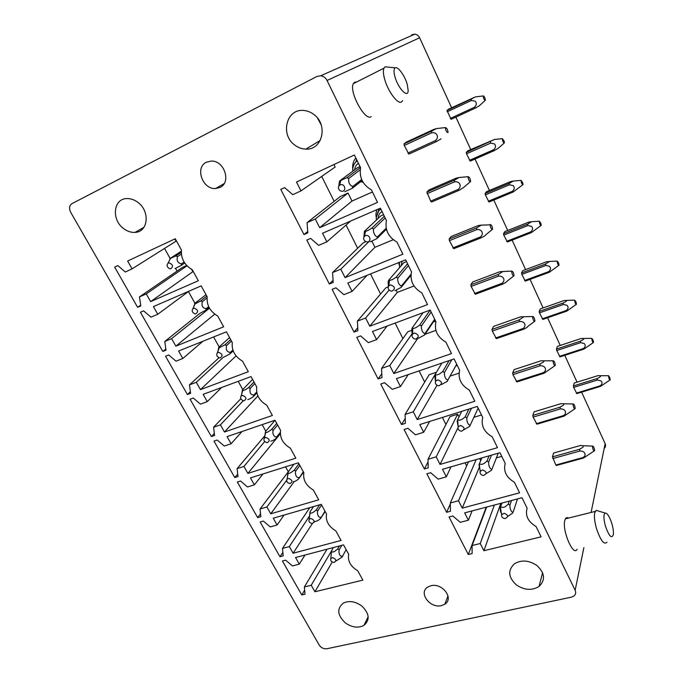 <?xml version="1.0" encoding="UTF-8"?>
<svg xmlns="http://www.w3.org/2000/svg" width="683" height="683" viewBox="0 0 683 683"><rect width="100%" height="100%" fill="white"/><g stroke="black" fill="none" stroke-linecap="round" stroke-linejoin="round"><path stroke-width="1.02" d="M316.938 76.453L72.039 203.602C69.29 205.515 68.838 208.417 70.691 212.302L319.174 645.008C321.138 647.843 323.708 649.081 326.892 648.739L571.44 597.147L574.027 595.952C575.743 594.406 576.119 592.511 575.146 590.274L327.055 80.474C325.612 77.734 323.494 76.163 320.694 75.762L316.938 76.453M451.608 107.743L419.627 37.761C418.577 35.653 416.954 34.457 414.769 34.176L411.798 34.748M604.199 448.518C605.582 447.134 605.906 445.529 605.155 443.677L581.6 392.144M430.913 585.749L427.865 586.996C418.056 592.511 429.94 608.715 441.431 605.608L444.812 604.199C454.323 598.59 442.294 582.531 430.913 585.749M345.367 622.913C352.01 627.506 358.208 628.326 363.962 625.372C370.22 619.822 369.418 613.3 361.546 605.804C355.032 601.296 348.936 600.417 343.242 603.166C336.668 608.732 337.376 615.315 345.367 622.913M516.305 584.87C524.356 590.257 531.946 590.778 539.066 586.432C545.606 580.004 544.889 573.037 536.923 565.541C529.112 560.291 521.684 559.65 514.649 563.629C507.606 570.1 508.161 577.178 516.305 584.87M480.243 543.531L472.09 545.546L472.115 553.58L468.299 554.511L449.03 517.005L452.855 515.989L460.214 522.324L468.384 520.198L464.662 512.873L521.983 497.736L527.114 508.22C525.048 515.631 528.036 521.735 536.061 526.525L541.098 536.829L483.897 550.72L480.243 543.531L494.381 505.027M483.897 550.72L500.844 503.32M472.09 545.546L486.663 507.068M468.299 554.511L486.253 507.17M468.384 520.198L472.098 510.91M458.498 500.75L450.319 502.961L450.439 511.277L446.614 512.293L426.849 473.814L430.683 472.713L438.145 479.142L446.323 476.811L442.507 469.298L499.956 452.701L505.224 463.458C503.226 471.168 506.291 477.434 514.41 482.249L519.584 492.827L462.246 508.126L458.498 500.75L476.196 459.565M462.246 508.126L479.594 466.651M480.695 460.615L479.671 458.558M450.319 502.961L468.512 461.785M446.614 512.293L450.336 503.858M466.668 465.96L465.072 462.775M446.323 476.811L451.002 466.839M501.749 456.355L496.404 457.892M424.374 468.99L404.088 429.505L407.93 428.301L415.495 434.823L423.691 432.279L419.772 424.57L477.332 406.436L482.744 417.492C480.823 425.5 483.965 431.938 492.178 436.796L497.489 447.655L440.031 464.423L436.181 456.85L457.67 414.188L450.029 416.587L427.993 459.275L428.198 467.872L424.374 468.99L428.053 461.819M440.031 464.423L457.917 427.925M458.976 416.818L457.67 414.188M436.181 456.85L427.993 459.275M445.931 424.536L442.379 417.45M423.691 432.279L429.65 421.454M481.506 414.965L473.874 417.33M413.275 411.798L405.079 414.436L405.386 423.332L401.544 424.553L380.73 384.025L384.572 382.711L392.255 389.344L400.451 386.569L396.43 378.647L454.093 358.908L459.642 370.271C457.798 378.595 461.034 385.212 469.341 390.104L474.805 401.262L417.228 419.567L413.275 411.798L435.344 374.105L434.729 375.718L435.498 381.387M417.228 419.567L437.018 385.246M405.079 414.436L429.155 374.711L436.463 372.235M401.544 424.553L405.215 418.448M424.681 382.096L419.072 370.903M400.451 386.569L408.238 374.608M459.053 373.123L450.037 376.145M389.762 365.533L381.558 368.41L381.959 377.614L378.117 378.937L356.748 337.325L360.59 335.899L368.385 342.635L376.589 339.63L372.457 331.494L430.196 310.056L435.908 321.736C434.149 330.393 437.47 337.189 445.879 342.123L451.489 353.589L393.818 373.516L389.762 365.533L412.626 333.005M393.818 373.516L417.714 338.486M381.558 368.41L407.768 331.793L412.728 329.991M378.117 378.937L381.788 373.746M402.893 338.597L395.124 323.076M376.589 339.63L387.099 326.056M435.908 330.384L424.997 334.311M365.61 318.022L357.397 321.138L357.909 330.657L354.059 332.1L332.109 289.353L335.951 287.816L343.865 294.663L352.078 291.402L347.826 283.044L405.634 259.822L411.507 271.834C409.834 280.841 413.249 287.833 421.761 292.794L427.524 304.584L369.776 326.218L365.61 318.022L389.131 290.044M369.776 326.218L397.301 292.426L396.277 290.36M357.397 321.138L385.852 287.816L388.251 286.877M354.059 332.1L357.747 327.712M380.568 294.006L370.51 273.934M352.078 291.402L367.087 275.309M413.992 285.972L397.301 292.426M340.791 269.196L332.57 272.568L333.202 282.429L329.351 283.991L306.795 240.066L310.637 238.401L318.662 245.359L326.884 241.842L322.521 233.244L380.363 208.161L386.407 220.515C384.819 229.889 388.337 237.078 396.951 242.072L402.885 254.204L345.077 277.622L340.791 269.196L368.607 241.91M345.077 277.622L374.933 247.314L372.03 241.458M332.57 272.568L363.382 242.73L365.892 241.68M329.351 283.991L333.065 280.312M357.661 248.27L346.042 225.066M326.884 241.842L350.618 221.061M393.246 239.724L374.933 247.314M303.961 234.551L280.773 189.404L284.615 187.603L292.768 194.681L300.981 190.89L296.49 182.054L354.366 154.99L360.581 167.702C359.096 177.46 362.716 184.854 371.432 189.891L377.537 202.373L319.687 227.678L315.281 219.012L348.023 193.041L340.339 196.491L307.06 222.658L307.802 232.869L303.961 234.551L307.709 231.52M319.687 227.678L351.993 201.05L348.023 193.041M315.281 219.012L307.06 222.658M334.166 201.34L321.693 176.427M300.981 190.89L335.131 167.045L333.902 164.56M372.448 191.974L351.993 201.05M311.226 585.263L304.37 586.953L305.011 594.176L301.792 594.953L282.412 560.999L285.622 560.145L292.426 565.934L299.282 564.149L295.534 557.533L343.506 544.863L348.697 554.314C347.51 560.914 350.533 566.412 357.772 570.817L362.878 580.115L314.914 591.768L311.226 585.263L331.579 550.882M314.914 591.768L332.211 562.007M304.37 586.953L327.029 549.217M301.792 594.953L304.652 590.163M299.282 564.149L305.011 555.031M289.327 546.579L282.472 548.432L283.197 555.885L279.979 556.739L260.138 521.983L263.348 521.052L270.237 526.917L277.093 524.971L273.251 518.192L321.223 504.336L326.542 514.009C325.432 520.847 328.532 526.482 335.84 530.922L341.073 540.441L293.101 553.239L289.327 546.579L309.638 515.861M293.101 553.239L312.421 523.46M282.472 548.432L309.809 507.631M279.979 556.739L282.856 552.419M308.912 508.963L308.4 508.041M277.093 524.971L284.06 515.067M266.899 506.974L260.052 509.006L260.863 516.69L257.653 517.62L237.343 482.036L240.544 481.02L247.528 486.97L254.375 484.845L250.439 477.904L298.394 462.801L303.85 472.713C302.808 479.808 305.984 485.579 313.369 490.044L318.739 499.802L270.767 513.795L266.899 506.974L286.587 480.422M270.767 513.795L294.057 481.754M260.052 509.006L292.597 466.062M257.653 517.62L260.547 513.727M288.166 471.526L285.571 466.839M254.375 484.845L262.989 473.951M243.933 466.412L237.095 468.623L238 476.546L234.79 477.571L213.984 441.116L217.194 440.023L224.263 446.059L231.102 443.745L227.072 436.633L275.001 420.233L280.585 430.392C279.629 437.743 282.882 443.66 290.352 448.159L295.85 458.156L247.895 473.404L243.933 466.412L264.714 441.534M247.895 473.404L280.312 433.773M237.095 468.623L264.927 435.652M234.79 477.571L237.718 474.07M265.798 431.161L262.178 424.621M231.102 443.745L242.038 431.519M220.413 424.869L213.574 427.259L214.582 435.438L211.38 436.548L190.062 399.205L193.263 398.018L200.426 404.14L207.256 401.638L203.133 394.356L251.011 376.581L256.74 387.005C255.869 394.62 259.199 400.69 266.746 405.215L272.38 415.469L224.468 432.023L220.413 424.869L243.259 400.725M224.468 432.023L257.884 395.935M213.574 427.259L240.809 398.744M211.38 436.548L214.334 433.415M242.747 389.558L238.196 381.336M207.256 401.638L221.659 387.474M196.303 382.292L189.473 384.888L190.591 393.323L187.39 394.526L165.551 356.261L168.744 354.972L176.001 361.187L182.822 358.49L178.596 351.019L226.406 331.818L232.28 342.507C231.494 350.405 234.918 356.628 242.542 361.187L248.322 371.706L200.461 389.626L196.303 382.292L223.503 357.107M200.461 389.626L236.079 355.877M189.473 384.888L219.047 357.721M187.39 394.526L190.378 391.735M219.132 346.93L213.608 336.958M182.822 358.49L202.928 341.244M171.595 338.648L164.782 341.449L166.003 350.166L162.81 351.455L140.416 312.233L143.601 310.85L150.969 317.16L157.773 314.248L153.436 306.582L201.161 285.887L207.188 296.857C206.497 305.045 210.014 311.431 217.723 316.024L223.648 326.807L175.855 346.17L171.595 338.648L209.493 308.195M175.855 346.17L214.735 314.137M164.782 341.449L200.008 313.309M162.81 351.455L165.832 348.996M194.937 303.252L188.448 291.547M157.773 314.248L188.918 291.197M146.256 293.903L139.46 296.917L140.792 305.916L137.607 307.307L114.65 267.087L117.826 265.602L125.296 272.005L132.084 268.871L127.636 261.017L175.249 238.751L181.439 250.012C180.85 258.507 184.453 265.064 192.247 269.683L198.335 280.747L150.627 301.621L146.256 293.903L187.005 265.807M150.627 301.621L192.845 271.706L191.513 269.29M139.46 296.917L182.438 267.412L186.698 265.491M137.607 307.307L140.681 305.156M177.102 271.074L175.625 268.41M170.127 258.473L164.552 248.424M132.084 268.871L176.052 241.176L174.831 238.948M552.462 456.867L555.842 465.021L556.534 465.439L583.581 458.003L582.932 457.567C587.021 455.356 584.844 450.72 579.884 451.028L579.534 449.294L552.462 456.867L553.589 453.051L580.49 445.487L583.342 445.751L582.992 447.245L579.534 449.294M532.808 415.409L559.958 407.205L563.466 405.156L564.038 403.815L561.05 403.644L534.08 411.84L532.808 415.409L533.116 417.117L536.975 424.194L564.098 416.126L563.407 415.623L536.24 423.708M512.66 372.935L539.886 364.065L543.446 362.024L544.206 360.829L541.141 360.769L514.094 369.623L512.66 372.935L512.959 374.625L516.929 381.942L544.138 373.217L543.403 372.636C547.501 370.16 545.213 365.294 540.202 365.764M520.728 316.818L493.613 326.354L492.016 329.402L492.298 331.076L496.396 338.64L523.665 329.223L522.888 328.574L495.585 338.008M470.852 284.777L471.116 286.433L475.342 294.245L502.671 284.111L501.86 283.377C505.949 280.611 503.55 275.497 498.496 276.154L498.197 274.489L470.852 284.777L472.619 282.011L499.794 271.757L502.876 271.527L498.197 274.489M449.149 239.007L449.397 240.647L453.751 248.714L481.139 237.829L480.277 237.018C484.375 234.098 481.908 228.848 476.828 229.599L476.546 227.96L449.149 239.007L451.096 236.549L478.322 225.535M406.505 261.598L403.832 262.665L388.712 280.184L388.115 281.925L388.379 286.527M426.875 192.06L454.332 180.21L459.172 177.495L456.295 178.118L429.018 189.908L426.875 192.06L430.657 201.152L431.605 202.014L459.044 190.335L458.131 189.439L430.657 201.152M383.564 214.693L380.892 215.845L364.44 231.298L363.902 237.01M404.029 143.882L404.242 145.47L408.878 154.102L436.36 141.594L435.404 140.604C439.485 137.351 436.898 131.819 431.767 132.792L431.528 131.187L404.029 143.882L406.368 142.064L433.688 129.446L436.377 128.6L431.528 131.187M360.018 166.558L357.354 167.787L339.494 181.063L338.802 185.998M573.353 385.955L597.173 378.561C599.674 377.443 600.809 376.495 600.588 375.71L597.907 375.667L574.215 383.043L573.353 385.955L573.652 387.398L576.862 393.596L600.647 386.313L609.936 380.004M556.449 349.09L580.328 341.201C582.693 340.134 583.888 339.22 583.939 338.452L581.173 338.503L557.422 346.375L556.449 349.09L556.739 350.524L560.034 356.893L583.88 349.115L593.237 342.627M539.459 312.865L563.415 304.464L563.125 303.039C565.353 302.014 566.608 301.126 566.89 300.392L564.081 300.546L540.27 308.929L539.186 311.439L539.459 312.865L542.84 319.413L566.753 311.124L576.187 304.447M521.812 274.387L545.828 265.448L545.546 264.031L549.448 261.478L546.622 261.76L522.751 270.681L521.547 272.978L521.812 274.387L525.278 281.123L549.252 272.304L558.762 265.439M503.772 235.072L527.848 225.569L527.575 224.169L531.579 221.71L528.779 222.12L504.848 231.597L503.516 233.68L503.772 235.072L507.341 241.995L531.357 232.621L540.953 225.561M485.34 194.877L509.458 184.803L509.202 183.42L513.283 181.046L510.534 181.601L486.561 191.658L485.101 193.502L485.34 194.877L489.002 202.014L513.07 192.051L522.751 184.803M502.355 138.64L502.628 140.732C503.456 142.704 504.054 143.421 504.421 142.884L504.071 140.98L502.355 138.64L494.543 139.452L467.855 150.823L466.258 152.437L466.498 153.795L470.254 161.137L494.372 150.576L498.325 148.194L504.148 143.123M447.22 111.781L471.432 100.461L471.193 99.112L475.342 96.909L448.74 109.084L446.998 110.441L451.079 119.337L475.248 108.153L479.193 105.891L485.118 100.495M398.693 262.614L399.179 264.953M376.768 209.715L375.915 214.308L376.265 217.843M355.809 157.944C353.76 160.488 352.701 163.485 352.641 166.917L352.676 168.095M577.041 382.164L564.781 355.348M560.248 345.444L547.604 317.766M543.105 307.931L530.051 279.364M525.594 269.614L512.122 240.134M507.7 230.47L493.792 200.034M489.412 190.455L475.052 159.037M470.724 149.56L455.885 117.109M317.51 118.091L321.206 124.904M313.847 114.471C310.68 112.055 307.239 110.723 303.525 110.458C286.279 108.631 280.021 134.79 294.766 145.069C298.181 147.673 301.895 149.014 305.89 149.107C322.316 150.269 328.489 124.878 313.847 114.471M123.649 228.6C127.303 231.358 131.102 232.613 135.038 232.382C148.151 232.16 150.362 211.303 137.889 202.381C134.397 199.743 130.752 198.471 126.961 198.565C113.284 198.471 111.175 219.789 123.649 228.6M206.471 162.178C194.655 167.378 202.527 189.661 215.597 188.517L219.875 187.475C231.58 182.685 224.417 160.36 211.226 161.068L206.471 162.178M371.168 116.614C365.217 121.753 348.706 91.513 353.333 83.659L354.665 82.199L356.577 82.02M407.316 84.692L408.161 90.515C408.152 98.89 397.865 88.175 394.851 76.376C393.647 71.672 393.758 68.829 395.201 67.848C397.924 66.02 405.07 76.044 407.316 84.692M387.961 67.096L385.101 66.797L383.906 68.215C383.043 70.392 383.24 73.875 384.495 78.639C387.671 91.095 398.01 104.951 401.604 101.895L402.629 100.606M577.075 549.2C573.396 557.226 561.861 530.247 564.815 520.403L565.396 518.841C566.156 517.535 567.197 517.279 568.521 518.064M611.908 523.759C613.163 528.147 613.641 531.741 613.36 534.533C611.712 539.083 609.074 536.275 605.437 526.106C603.533 518.875 603.439 514.53 605.138 513.061C607.315 512.993 609.577 516.553 611.908 523.759M606.965 542.234C604.062 545.111 600.553 540.509 596.455 528.429C594.645 521.906 594.048 516.766 594.662 513.001L596.208 510.338L598.487 511.038M181.311 251.156L169.743 258.729L175.838 255.937L177.52 256.663C176.419 260.675 177.734 263.066 181.465 263.834L181.106 265.482L184.717 263.023M184.094 262.05L181.473 263.826M181.362 254.127L177.52 256.663M181.268 252.377L175.838 255.937M169.025 262.878C173.038 264.534 173.576 266.507 170.648 268.786L169.615 268.675C166.942 267.121 166.404 265.311 167.992 263.245L169.025 262.878M181.115 265.482L175.036 268.564M471.193 99.112L446.998 110.441M450.285 118.458L474.472 107.248L475.248 108.153M471.432 100.461L475.189 101.204C476.888 103.107 476.649 105.122 474.472 107.248M485.041 98.412C484.315 96.636 483.718 95.816 483.231 95.944L483.496 97.968C484.367 100.025 484.998 100.785 485.382 100.247L485.041 98.412M206.01 294.706L194.57 303.534L194.988 303.969L200.682 300.93L202.347 301.664C201.348 305.796 202.629 308.127 206.198 308.656L205.822 310.236L209.143 307.572M208.691 306.658L206.206 308.648M207.043 298.01L202.347 301.664M206.812 296.174L200.682 300.93M194.16 308.161C198.138 309.826 198.651 311.73 195.705 313.89L194.834 313.813C192.154 312.438 191.539 310.697 192.973 308.596L194.16 308.161M193.921 306.428L194.203 305.13M199.957 313.309L205.831 310.244M494.543 139.452L466.258 152.437M466.498 153.795L490.659 143.106L490.411 141.74M469.494 160.326L493.638 149.739L494.372 150.576M490.659 143.106L494.398 143.882C496.071 145.752 495.815 147.707 493.638 149.739M229.565 337.573L218.791 347.237L218.406 348.774M233.176 350.874L229.932 353.905L230.325 352.368L232.869 350.012M231.494 341.082L226.568 345.555C225.672 349.807 226.918 352.078 230.316 352.377L230.325 352.368M230.683 339.605L224.912 344.821L226.568 345.555M218.671 352.317C222.607 353.99 223.102 355.843 220.139 357.883L219.448 357.832C216.759 356.62 216.059 354.955 217.348 352.829L218.671 352.317M218.056 350.866L218.406 348.782M224.912 344.821L219.141 347.878L218.799 347.237M224.152 356.961L229.915 353.914M509.202 183.42L485.101 193.502M488.268 201.272L512.37 191.291L513.07 192.051M509.458 184.803L513.172 185.597C514.82 187.441 514.555 189.336 512.37 191.291M522.674 182.592L521.052 180.38L521.334 182.532C522.119 184.419 522.691 185.102 523.033 184.572L522.674 182.592M252.565 379.424L242.431 389.891L241.688 394.082M256.851 392.862L253.453 396.507L253.863 395.03L256.68 392.016M254.827 383.539L250.2 388.379C249.397 392.734 250.618 394.953 253.854 395.039M253.982 381.993L248.561 387.645L250.2 388.379M242.576 395.389C246.486 397.071 246.956 398.872 243.985 400.793L243.472 400.767C240.775 399.717 239.998 398.129 241.125 395.978L242.576 395.389M248.561 387.645L245.265 389.814L242.721 390.633L242.431 389.882M247.758 399.555C249.44 399.196 251.327 398.18 253.444 396.516M527.575 224.169L503.516 233.68M506.641 241.321L530.691 231.913L531.357 232.621M527.848 225.569L531.528 226.397C533.158 228.207 532.877 230.043 530.691 231.913M540.868 223.29L539.331 221.19L539.621 223.409C540.373 225.219 540.91 225.86 541.243 225.339L540.868 223.29M275.036 420.293L265.499 431.511L264.799 436.155M280.295 433.338L276.41 438.093L276.837 436.668L280.312 432.433M277.605 424.98L273.26 430.179C271.885 433.432 274.412 438.008 276.828 436.676L276.837 436.668M276.735 423.383L271.629 429.445L273.26 430.179M265.909 437.427C269.785 439.109 270.229 440.859 267.241 442.678L266.925 442.661C264.219 441.773 263.365 440.245 264.338 438.093L265.909 437.427M271.629 429.445L268.428 431.665C266.831 432.544 265.935 432.749 265.738 432.271L265.508 431.511M270.801 441.133C272.5 440.851 274.37 439.843 276.402 438.102M545.546 264.031L521.547 272.978M524.621 280.5L548.611 271.655L549.252 272.304M545.828 265.448L549.482 266.293C551.096 268.077 550.805 269.862 548.611 271.655M558.668 263.1L557.208 261.094L557.507 263.39C558.224 265.124 558.737 265.738 559.044 265.217L558.668 263.1M293.997 464.184L288.021 472.158L287.389 477.144M303.542 472.158L298.821 478.689L303.312 471.74M299.854 465.447L295.773 470.98C294.51 474.361 296.968 478.826 299.256 477.332L299.265 477.323M298.941 463.791L294.16 470.245L295.773 470.98M288.687 478.45C292.529 480.14 292.947 481.848 289.951 483.555L289.823 483.555C287.116 482.813 286.177 481.361 287.005 479.193L288.687 478.45M294.16 470.245L291.035 472.516C289.233 473.473 288.286 473.575 288.209 472.824L288.03 472.158M293.297 481.728C295.022 481.524 296.857 480.516 298.812 478.698M563.125 303.039L539.186 311.439M542.208 318.85L566.139 310.543L566.753 311.124M563.415 304.464L567.052 305.335C568.64 307.085 568.333 308.827 566.139 310.543M576.076 302.048L574.702 300.144L575.009 302.509C575.692 304.174 576.179 304.746 576.469 304.242L576.076 302.048M313.548 506.547L310.022 511.849L309.459 517.108M325.134 511.439L320.711 518.337L324.954 511.123M321.582 504.976L317.757 510.833C316.596 514.325 319.004 518.687 321.164 517.031M319.644 504.788L316.161 510.09L317.757 510.833M310.919 518.508C314.701 520.173 315.128 521.829 312.182 523.468L312.131 523.468C309.459 522.845 308.46 521.462 309.151 519.311L310.919 518.508M316.161 510.09L313.113 512.421C311.106 513.411 310.116 513.385 310.142 512.327L310.031 511.849M314.154 522.171L315.324 521.394C317.1 521.18 318.893 520.164 320.711 518.354M556.739 350.524L580.635 342.644L580.328 341.201M559.428 356.381L583.299 348.586L583.88 349.115M580.635 342.644L584.238 343.532C585.809 345.265 585.493 346.947 583.299 348.586M593.117 340.168L591.811 338.35L592.135 340.783C592.784 342.379 593.245 342.926 593.518 342.431L593.117 340.168M333.338 547.553L331.05 551.898M346.11 549.602L342.106 557.08L335.865 561.067M341.816 545.307L339.238 549.755C338.17 553.358 340.518 557.627 342.567 555.817L342.576 555.808M339.451 545.939L337.65 549.021L339.238 549.755M332.638 557.635C336.309 559.189 336.77 560.794 334.03 562.45L333.782 562.459C331.221 561.861 330.213 560.547 330.785 558.498L332.638 557.635M337.65 549.021L334.679 551.386C332.484 552.385 331.443 552.188 331.562 550.805L331.52 550.626M573.652 387.398L597.488 380.021L597.173 378.561M576.281 393.135L600.092 385.835L600.647 386.313M597.488 380.021L601.066 380.926C602.611 382.625 602.286 384.264 600.092 385.835M609.799 377.477L608.562 375.735L608.894 378.245C609.518 379.774 609.953 380.294 610.218 379.816L609.799 377.477M502.014 503.012L500.383 507.17M501.851 503.055L500.502 506.846M501.962 514.171C500.639 512.549 500.067 510.338 500.246 507.563M509.279 501.091L508.203 504.225L505.309 506.718C502.739 507.819 501.271 507.623 500.904 506.137M505.019 518.61C502.457 518.184 501.322 516.911 501.621 514.769L504.148 513.249C508.374 515.05 508.673 516.835 505.061 518.61L505.019 518.61M594.073 451.028L583.598 457.994M507.682 516.485L512.6 513.129L513.266 511.704C511.849 513.454 509.544 508.775 509.97 505.019L511.516 500.502M592.46 446.802L592.631 446.084C593.536 446.298 594.184 447.689 594.56 450.276L594.509 450.746C593.664 451.147 592.981 449.832 592.46 446.802M508.203 504.225L509.97 505.019M517.518 498.914L513.266 511.704M555.842 465.021L582.932 457.559M552.786 458.583L579.884 451.028M481.848 457.926L479.27 464.013M481.822 457.934L479.543 463.347M480.32 471.116L478.962 464.739M489.096 455.834L486.919 461.153L483.948 463.595C481.353 464.722 479.901 464.611 479.611 463.245M483.564 475.462L483.291 475.453C480.747 474.873 479.714 473.507 480.183 471.364L482.633 469.938C486.919 471.757 487.227 473.601 483.564 475.462M574.685 408.912L564.115 416.126M486.159 473.626L491.436 470.297L492.093 468.811C490.556 470.374 488.183 465.567 488.712 461.947L491.47 455.151M573.003 404.601L573.165 403.96C574.13 404.191 574.804 405.608 575.171 408.221L575.129 408.613C574.232 409.015 573.524 407.674 573.003 404.601M563.424 415.614C567.505 413.283 565.276 408.536 560.291 408.921L559.958 407.205M486.919 461.153L488.712 461.947M498.257 453.188L492.093 468.811M533.116 417.117L560.291 408.921M461.699 411.362L457.653 419.755M458.182 426.858L457.132 420.805M468.931 409.083L465.089 416.971L462.032 419.353C459.411 420.515 457.986 420.48 457.764 419.251M461.554 431.195L460.957 431.152C458.472 430.384 457.55 428.933 458.216 426.798L460.564 425.492C464.884 427.302 465.217 429.206 461.554 431.195M554.818 365.755L544.146 373.208M464.022 429.65L469.716 426.346L470.365 424.8C468.7 426.166 466.267 421.24 466.899 417.765L471.475 408.28M553.051 361.35L553.213 360.778C554.246 361.034 554.938 362.485 555.305 365.132L555.262 365.439C554.314 365.823 553.572 364.466 553.051 361.35M512.959 374.625L540.202 365.772L539.886 364.065M465.089 416.971L466.899 417.765M478.177 408.161L470.365 424.8M516.16 381.387L543.403 372.636M441.892 363.083L435.344 374.105M449.09 360.624L442.686 371.629L439.545 373.942C437.094 375.104 435.754 375.223 435.506 374.293L435.686 381.037L437.905 379.868C442.268 381.669 442.618 383.633 438.964 385.75L438.051 385.664C435.617 384.691 434.823 383.154 435.686 381.037M492.016 329.402L519.302 319.84L523.827 316.75L520.719 316.827M534.447 321.505L528.198 326.115C527.583 327.08 526.081 328.113 523.682 329.215M441.431 384.538L447.442 381.251L448.074 379.646C446.272 380.798 443.779 375.744 444.513 372.423L451.864 359.668M532.603 316.997L532.757 316.502C533.85 316.792 534.576 318.269 534.934 320.95L534.9 321.172C533.884 321.548 533.124 320.156 532.603 316.997M522.905 328.566C526.986 325.953 524.646 320.967 519.609 321.522L519.302 319.84M442.686 371.629L444.513 372.423M456.696 364.244L448.074 379.646M492.298 331.076L519.609 321.522M423.059 312.703L412.336 327.763L411.729 329.445L412.242 334.627M430.196 310.056L419.686 325.082L416.451 327.319C414.402 328.386 413.181 328.668 412.788 328.156L412.336 327.763M415.768 339.092L414.564 338.939C412.173 337.769 411.516 336.138 412.583 334.038L414.641 333.014C419.046 334.815 419.422 336.839 415.768 339.092M513.565 276.137L507.247 281.029C506.829 281.857 505.309 282.882 502.688 284.102M418.466 338.256L424.57 334.96L434.875 319.618M511.627 271.518L511.772 271.091C512.942 271.416 513.693 272.927 514.043 275.633L514.017 275.787C512.942 276.137 512.148 274.711 511.627 271.518M431.152 312.003L421.531 325.868L419.686 325.082M424.57 334.96L425.185 333.287C423.247 334.218 420.685 329.027 421.531 325.868M434.67 319.2L425.185 333.287M474.489 293.536L501.86 283.377M471.116 286.433L498.496 276.154M407.563 263.766L396.072 277.272L392.734 279.441L389.438 280.559L388.712 280.184M490.24 224.502C491.487 224.869 492.272 226.415 492.614 229.155L492.597 229.232C491.453 229.548 490.625 228.088 490.104 224.861L481.327 225.125L476.546 227.96M481.327 225.125L478.322 225.544M391.94 291.163L390.463 290.932C388.115 289.558 387.585 287.833 388.883 285.759L390.744 284.896C395.184 286.681 395.585 288.772 391.94 291.163M492.153 229.599L485.733 234.824C485.545 235.473 484.016 236.472 481.156 237.821M394.876 290.727L401.075 287.423L410.953 275.317M408.451 265.593L397.933 278.066L396.072 277.272M401.075 287.423L401.689 285.682C399.598 286.382 396.96 281.046 397.933 278.066M411.038 274.242L401.689 285.682M452.855 247.929L480.277 237.01M449.397 240.647L476.828 229.599M384.333 216.263L371.808 228.165L368.368 230.248L365.431 231.486L364.44 231.298M367.463 241.919L365.729 241.611C363.416 240.015 363.023 238.196 364.551 236.147L366.182 235.447C370.22 234.901 371.552 241.705 367.463 241.919M386.424 229.164L376.948 238.589L370.084 241.902M470.186 181.84L463.637 187.458L459.061 190.335M468.017 176.974L468.145 176.675C469.469 177.093 470.288 178.69 470.621 181.456L470.621 181.465C469.409 181.738 468.538 180.244 468.017 176.974M458.148 189.43C462.22 186.357 459.702 180.969 454.596 181.832L454.332 180.21M385.161 217.962L373.686 228.95L371.808 228.165M376.948 238.589L377.545 236.77C375.3 237.232 372.594 231.75 373.686 228.95M386.211 228.182L377.545 236.77M427.114 193.673L454.596 181.832M360.479 167.497L346.87 177.691L339.494 181.063M342.294 191.3L340.347 190.907C338.059 189.08 337.795 187.168 339.545 185.161L340.937 184.606C344.992 183.975 346.401 191.009 342.294 191.3M362.118 180.543L352.155 188.406L344.787 191.727M441.064 138.854L436.377 141.586M445.35 127.806L445.461 127.576C446.827 128.011 447.698 129.633 448.057 132.442L448.048 132.493C446.733 132.604 445.837 131.042 445.35 127.806M360.214 169.819L348.765 178.476L346.87 177.691M352.155 188.406L352.735 186.519C349.594 185.238 348.27 182.557 348.765 178.476M361.649 179.509L352.735 186.519M407.888 153.146L435.404 140.596M404.242 145.47L431.767 132.792M419.627 37.761L327.055 80.474M605.155 443.677L591.077 512.455M583.88 547.612L575.146 590.274M401.092 265.841L402.167 261.222M378.143 218.423L378.143 218.295C378.288 215.307 379.577 213.045 382.01 211.525M354.639 169.811C354.895 166.959 356.159 164.791 358.43 163.297M478.416 408.647L477.921 408.707M457.362 365.601L455.851 365.755M435.78 321.471L433.5 321.667M421.957 313.113L422.222 313.881L421.94 313.121M399.376 262.34L399.606 267.565L399.316 262.366M410.935 276.453L410.082 276.384M376.453 220.011L376.222 217.476L378.775 210.748L380.781 209.015M386.638 229.932L385.818 229.761M352.804 171.168L352.718 169.657C352.795 166.498 353.896 163.877 356.031 161.794L357.218 160.829M363.1 182.327L360.718 181.644M414.769 34.176L320.694 75.762M448.005 595.918L444.812 604.199M368.171 616.715L363.962 625.372M542.592 572.772L539.066 586.432M376.478 219.986L376.273 217.612L378.937 208.776M352.838 171.143L352.769 169.785C352.838 166.609 353.931 163.946 356.031 161.794L356.466 159.284M320.267 140.416L305.89 149.107M143.985 227.285L135.038 232.382M215.597 188.517L224.126 183.616M353.333 83.659L383.906 68.215M395.201 67.848L385.101 66.797M595.166 511.439L565.396 518.841M605.138 513.061L596.208 510.338M167.992 263.245L170.238 258.891M483.231 95.944L475.342 96.909M192.973 308.596L194.988 303.969M217.348 352.829L219.141 347.878M521.052 180.38L513.283 181.046M241.125 395.978L242.713 390.633M539.331 221.19L531.579 221.71M264.338 438.093L265.73 432.271M557.208 261.094L549.448 261.478M287.005 479.193L288.2 472.824M574.702 300.144L566.89 300.392M309.151 519.311L310.142 512.327M591.811 338.35L583.939 338.452M330.785 558.498L331.562 550.805M608.562 375.735L600.588 375.71M501.621 514.769L500.374 507.145M592.631 446.084L583.342 445.751M480.183 471.364L479.253 463.894M573.165 403.96L564.038 403.815M458.216 426.798L457.627 419.49M553.213 360.778L544.206 360.829M532.757 316.502L523.827 316.75M412.583 334.038L412.788 328.156M511.772 271.091L502.876 271.527M388.883 285.759L389.438 280.559M364.551 236.147L365.431 231.486M468.145 176.675L459.172 177.495M339.545 185.161L340.766 180.901M445.461 127.576L436.377 128.6"/></g></svg>
